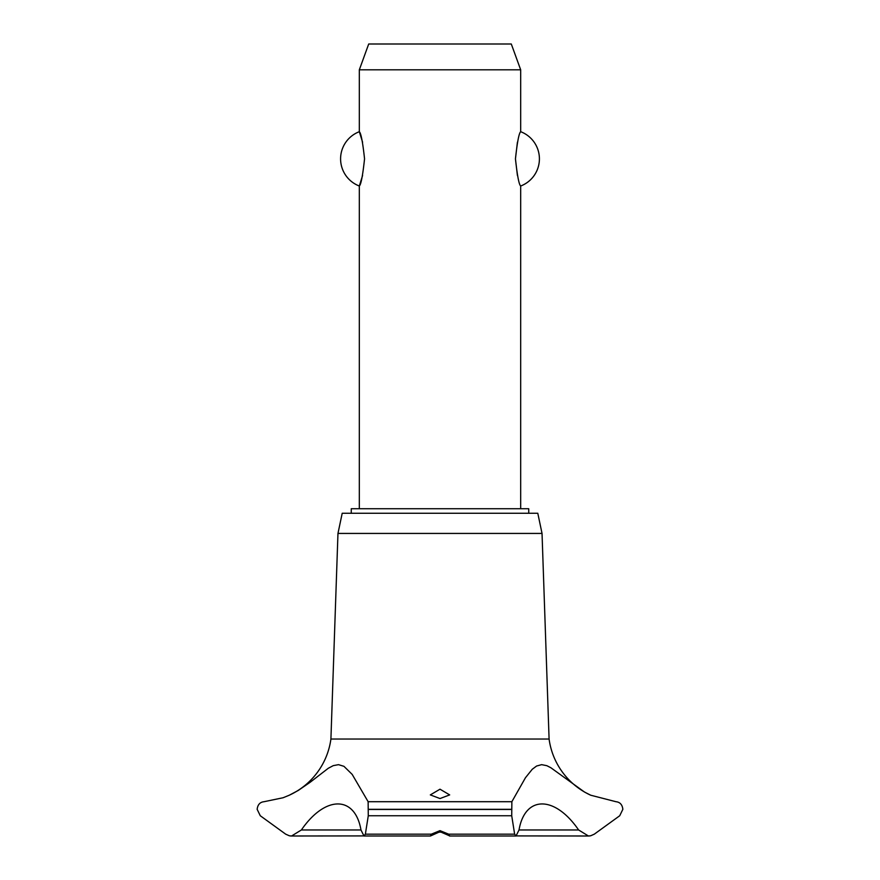 <?xml version="1.0" encoding="UTF-8"?>
<svg xmlns="http://www.w3.org/2000/svg" width="880" height="880" viewBox="0 0 880 880"><rect width="100%" height="100%" fill="white"/><g stroke="black" fill="none" stroke-linecap="round" stroke-linejoin="round"><path stroke-width="1.32" d="M528.748 513.26L528.748 508.739L351.252 508.739L351.252 513.26M520.685 508.739L520.685 186.01C519.013 184.712 517.275 175.67 515.449 158.851C517.275 142.043 519.013 133.001 520.685 131.703L520.685 69.817L359.315 69.817L359.315 131.703C360.987 133.001 362.725 142.043 364.551 158.851C362.725 175.67 360.987 184.712 359.315 186.01L359.315 508.739M362.582 142.197L359.315 131.703A29.051 29.051 0 0 0 359.315 186.01L362.582 175.516M517.418 142.197L515.449 158.851L517.418 175.516M520.685 131.703A29.051 29.051 0 0 1 520.685 186.01M359.315 69.817L368.709 44L511.291 44L520.685 69.817M290.059 794.849A72.523 72.523 0 0 0 330.913 739.035L337.964 533.434L342.21 513.26L537.79 513.26L542.036 533.434L549.087 739.035A72.523 72.523 0 0 0 590.733 795.223L615.923 801.702C619.993 802.12 622.303 804.65 622.853 809.314L619.718 815.749L594.308 834.163L590.733 835.747L588.445 836L578.622 829.972L519.024 829.972L516.01 836L514.635 834.163L511.72 815.749L511.874 801.702L525.459 777.733L532.257 769.263L536.591 766.029L541.651 764.654L546.843 765.688L550.858 767.734L584.485 792.044L590.733 795.223M368.126 801.702L368.28 815.749L365.365 834.163L363.99 836L360.976 829.972L301.378 829.972L291.555 836L289.267 835.747L285.692 834.163L260.282 815.749L257.147 809.314C257.697 804.65 260.007 802.109 264.077 801.702L283.096 797.742L289.267 795.223L298.265 790.449L310.178 782.254L328.317 768.251L333.245 765.644L338.514 764.654L343.948 766.326L352.176 774.389L368.126 801.702L511.874 801.702M289.872 835.868A10.329 10.329 0 0 0 291.544 836L363.627 835.912M578.622 829.972C554.774 795.245 524.986 795.3 519.024 829.972M590.491 835.802A10.329 10.329 0 0 1 588.423 836L516.373 835.912M440 830.643L448.657 834.163L449.68 835.879L440 831.688L430.452 836L431.343 834.163L440 830.643M440 789.195L449.68 794.904L440 798.545L430.32 794.904L440 789.195M360.976 829.972C355.003 795.245 325.193 795.3 301.378 829.972M330.913 739.035L549.087 739.035M442.42 832.128L437.58 832.128M337.964 533.434L542.036 533.434M368.346 809.446L511.654 809.446M368.346 809.314L511.654 809.314M448.657 834.163L514.635 834.163M368.28 815.749L511.72 815.749M365.365 834.163L431.343 834.163M449.548 836L516.01 836M430.452 836L363.99 836"/></g></svg>
